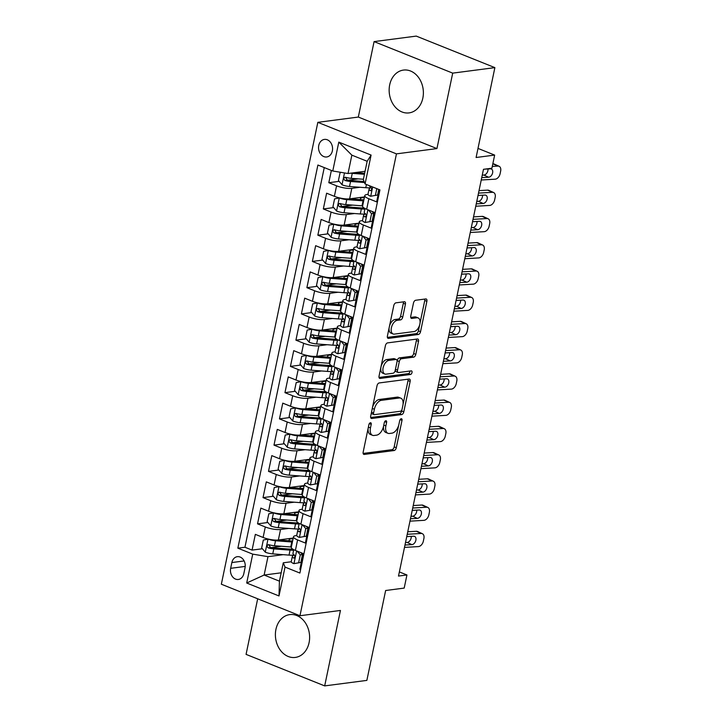 <?xml version="1.0" encoding="UTF-8"?>
<svg xmlns="http://www.w3.org/2000/svg" width="722" height="722" viewBox="0 0 722 722"><rect width="100%" height="100%" fill="white"/><g stroke="black" fill="none" stroke-linecap="round" stroke-linejoin="round"><path stroke-width="1.08" d="M370.431 422.74A1.904 1.065 111.8 0 0 368.888 424.698L363.175 452.062A2.717 1.525 111.8 0 0 363.816 454.373A2.717 1.525 111.8 0 0 364.294 454.427L394.095 450.537A2.717 1.525 111.8 0 0 396.288 447.739L402.01 420.375A1.904 1.065 111.8 0 0 401.558 418.76A1.904 1.065 111.8 0 0 401.224 418.724A1.904 1.065 111.8 0 0 399.69 420.673L398.95 424.22A8.691 4.883 111.8 0 1 391.929 433.155L389.447 433.48A8.691 4.883 111.8 0 1 387.931 433.299A8.691 4.883 111.8 0 1 385.873 425.926L386.613 422.388A1.904 1.065 111.8 0 0 386.162 420.773A1.904 1.065 111.8 0 0 385.828 420.736A1.904 1.065 111.8 0 0 384.294 422.686L383.553 426.233A8.691 4.883 111.8 0 1 376.532 435.167L374.05 435.483A8.691 4.883 111.8 0 1 372.534 435.312A8.691 4.883 111.8 0 1 370.467 427.938L371.207 424.392A1.904 1.065 111.8 0 0 370.756 422.785A1.904 1.065 111.8 0 0 370.431 422.74M389.69 84.844A21.588 17.03 -97.4 0 0 409.058 112.894A21.588 17.03 -97.4 0 0 422.839 98.129A21.588 17.03 -97.4 0 0 403.472 70.079A21.588 17.03 -97.4 0 0 389.69 84.844M275.93 629.376A21.588 17.03 -97.4 0 0 295.298 657.426A21.588 17.03 -97.4 0 0 309.079 642.67A21.588 17.03 -97.4 0 0 289.712 614.612A21.588 17.03 -97.4 0 0 275.93 629.376M318.763 145.465A8.854 6.985 -97.4 0 0 326.705 156.972A8.854 6.985 -97.4 0 0 332.355 150.916A8.854 6.985 -97.4 0 0 324.413 139.409A8.854 6.985 -97.4 0 0 318.763 145.465M405.439 304.106A2.717 1.525 111.8 0 0 404.798 301.796A2.717 1.525 111.8 0 0 404.32 301.742L395.963 302.834A2.717 1.525 111.8 0 0 393.77 305.623L387.416 336.019A2.717 1.525 111.8 0 0 388.066 338.329A2.717 1.525 111.8 0 0 388.535 338.383L418.345 334.494A2.717 1.525 111.8 0 0 420.538 331.696L426.882 301.3A2.717 1.525 111.8 0 0 426.242 298.998A2.717 1.525 111.8 0 0 425.763 298.944L415.664 300.262A2.717 1.525 111.8 0 0 413.471 303.05L410.755 316.065A2.717 1.525 111.8 0 0 411.396 318.366A2.717 1.525 111.8 0 0 411.874 318.42L416.883 317.77A7.265 4.088 111.8 0 1 418.146 317.915A7.265 4.088 111.8 0 1 419.599 325.135A7.265 4.088 111.8 0 1 414.004 331.551L394.383 334.115A7.265 4.088 111.8 0 1 393.111 333.97A7.265 4.088 111.8 0 1 391.658 326.741A7.265 4.088 111.8 0 1 397.262 320.333L400.529 319.9A2.717 1.525 111.8 0 0 402.723 317.111L405.439 304.106L403.318 303.249A2.717 1.525 111.8 0 0 403.336 301.868M257.682 598.782L246.067 654.376L324.683 685.9L366.857 680.395L385.638 590.515L404.194 588.087L406.937 574.965L398.499 576.066L483.478 169.309L491.917 168.208L494.651 155.086L478 148.407M452.703 73.13L374.086 41.605L358.32 117.054L436.936 148.579L452.703 73.13L494.877 67.624L476.096 157.504L494.651 155.086M436.936 148.579L396.45 153.867L299.964 615.74L221.347 584.215L317.833 122.343L396.45 153.867M324.683 685.9L340.45 610.451L299.964 615.74M379.221 382.949A2.717 1.525 111.8 0 0 377.028 385.738L370.684 416.134A2.717 1.525 111.8 0 0 371.325 418.435A2.717 1.525 111.8 0 0 371.803 418.489L401.603 414.599A2.717 1.525 111.8 0 0 403.797 411.811L410.15 381.415A2.717 1.525 111.8 0 0 409.5 379.104A2.717 1.525 111.8 0 0 409.031 379.05L379.221 382.949M379.05 376.081L385.404 345.685A2.717 1.525 111.8 0 1 387.597 342.887L417.397 338.997A2.717 1.525 111.8 0 1 417.876 339.051A2.717 1.525 111.8 0 1 418.516 341.362L415.8 354.367A2.717 1.525 111.8 0 1 413.607 357.155L401.513 358.735A2.717 1.525 111.8 0 0 399.32 361.532L397.524 370.16A2.717 1.525 111.8 0 0 398.165 372.462A2.717 1.525 111.8 0 0 398.634 372.516L411.224 370.873A1.904 1.065 111.8 0 1 411.558 370.909A1.904 1.065 111.8 0 1 411.937 372.805A1.904 1.065 111.8 0 1 410.466 374.483L380.169 378.436A2.717 1.525 111.8 0 1 379.691 378.382A2.717 1.525 111.8 0 1 379.05 376.081M374.086 41.605L416.26 36.1L494.877 67.624M331.371 170.437L328.808 182.702L339.159 181.357M358.166 178.866L347.833 180.22M359.998 187.269L351.813 188.343A11.074 2.753 -168.2 0 1 336.569 185.816L334.376 196.312L326.615 193.198L323.33 208.947L333.672 207.593M352.679 205.111L342.354 206.465M354.511 213.513L346.334 214.587A11.074 2.753 -168.2 0 1 331.082 212.06L328.889 222.556L321.137 219.443L317.842 235.192L328.194 233.838M347.201 231.356L336.867 232.71M349.033 239.758L340.847 240.823A11.074 2.753 -168.2 0 1 325.604 238.296L323.411 248.801L315.649 245.688L312.364 261.436L322.707 260.082M341.723 257.601L331.389 258.945M343.546 266.003L335.369 267.068A11.074 2.753 -168.2 0 1 320.117 264.541L317.924 275.037L310.171 271.932L306.886 287.672L317.229 286.327M336.235 283.845L325.911 285.19M338.067 292.248L329.882 293.312A11.074 2.753 -168.2 0 1 314.639 290.785L312.445 301.282L304.693 298.168L301.399 313.917L311.742 312.563M330.757 310.081L320.424 311.435M332.58 318.483L324.404 319.557A11.074 2.753 -168.2 0 1 309.151 317.03L306.958 327.526L299.206 324.413L295.921 340.161L306.263 338.808M325.27 336.326L314.945 337.679M327.102 344.728L318.916 345.802A11.074 2.753 -168.2 0 1 303.673 343.275L301.48 353.771L293.728 350.657L290.434 366.406L300.776 365.052M319.792 362.57L309.458 363.915M321.615 370.973L313.438 372.038A11.074 2.753 -168.2 0 1 298.186 369.511L295.993 380.007L288.24 376.902L284.955 392.651L295.298 391.297M314.305 388.815L303.98 390.16M316.137 397.217L307.951 398.282A11.074 2.753 -168.2 0 1 292.708 395.755L290.515 406.251L282.762 403.147L279.468 418.886L289.811 417.542M308.826 415.06L298.493 416.404M310.659 423.453L302.473 424.527A11.074 2.753 -168.2 0 1 287.23 422L285.037 432.496L277.275 429.382L273.99 445.131L284.333 443.777M303.339 441.295L293.015 442.649M305.171 449.698L296.986 450.772A11.074 2.753 -168.2 0 1 281.742 448.245L279.549 458.741L271.797 455.627L268.503 471.376L278.845 470.022M297.861 467.54L287.527 468.894M299.693 475.942L291.507 477.007A11.074 2.753 -168.2 0 1 276.264 474.48L274.071 484.985L266.31 481.872L263.025 497.62L273.367 496.267M292.374 493.785L282.049 495.13M294.206 502.187L286.029 503.252A11.074 2.753 -168.2 0 1 270.777 500.725L268.584 511.221L260.832 508.117L257.537 523.856L265.299 526.97A11.074 2.753 11.8 0 0 280.542 529.497L288.728 528.432M286.896 520.03L276.562 521.374M267.889 522.511L257.537 523.856M300.623 569.577L299.865 569.27L303.159 553.53L295.397 550.417A11.074 2.753 11.8 0 1 291.309 547.276L293.502 536.771A11.074 2.753 11.8 0 0 297.59 539.921L305.352 543.034L308.637 527.286L300.884 524.172A11.074 2.753 11.8 0 1 296.796 521.031A17.572 4.368 11.8 0 0 296.706 520.968A8.718 2.166 -168.2 0 1 296.128 520.724M302.202 509.272L301.327 509.389A11.074 2.753 -168.2 0 0 298.989 510.535A11.074 2.753 -168.2 0 0 303.078 513.676L310.83 516.79L314.124 501.041L306.363 497.936A11.074 2.753 11.8 0 1 302.274 494.787L304.467 484.291A11.074 2.753 -168.2 0 1 306.805 483.144L307.68 483.027M304.467 484.291A11.074 2.753 -168.2 0 0 308.556 487.431L316.317 490.545L319.602 474.796L311.85 471.692A11.074 2.753 11.8 0 1 307.762 468.542A17.572 4.368 11.8 0 0 307.671 468.488A8.718 2.166 -168.2 0 1 307.094 468.235M313.167 456.791L312.292 456.9A11.074 2.753 -168.2 0 0 309.955 458.046A11.074 2.753 -168.2 0 0 314.043 461.196L321.795 464.3L325.09 448.561L317.328 445.447A11.074 2.753 11.8 0 1 313.24 442.297L315.433 431.801A11.074 2.753 -168.2 0 1 317.77 430.664L318.646 430.547M315.433 431.801A11.074 2.753 -168.2 0 0 319.521 434.951L327.283 438.055L330.568 422.316L322.815 419.202A11.074 2.753 11.8 0 1 318.718 416.062A17.572 4.368 11.8 0 0 318.637 415.998A8.718 2.166 -168.2 0 1 318.059 415.755M324.133 404.302L323.257 404.419A11.074 2.753 -168.2 0 0 320.911 405.565A11.074 2.753 -168.2 0 0 325.008 408.706L332.761 411.82L336.046 396.071L328.293 392.958A11.074 2.753 11.8 0 1 324.205 389.817L326.398 379.321A11.074 2.753 -168.2 0 1 328.736 378.175L329.611 378.057M326.398 379.321A11.074 2.753 -168.2 0 0 330.486 382.461L338.239 385.575L341.533 369.826L333.781 366.722A11.074 2.753 11.8 0 1 329.683 363.572A17.572 4.368 11.8 0 0 329.602 363.518A8.718 2.166 -168.2 0 1 329.015 363.265M335.098 351.822L334.223 351.93A11.074 2.753 -168.2 0 0 331.876 353.076A11.074 2.753 -168.2 0 0 335.974 356.217L343.726 359.33L347.011 343.582L339.259 340.477A11.074 2.753 11.8 0 1 335.17 337.327A17.572 4.368 11.8 0 0 335.08 337.273A8.718 2.166 -168.2 0 1 334.503 337.021M340.576 325.577L339.701 325.685A11.074 2.753 -168.2 0 0 337.364 326.831A11.074 2.753 -168.2 0 0 341.452 329.981L349.204 333.086L352.498 317.346L344.746 314.232A11.074 2.753 11.8 0 1 340.649 311.092L342.842 300.587A11.074 2.753 -168.2 0 1 345.179 299.45L346.064 299.332M342.842 300.587A11.074 2.753 -168.2 0 0 346.939 303.736L354.692 306.85L357.977 291.101L350.224 287.988A11.074 2.753 11.8 0 1 346.136 284.847A17.572 4.368 11.8 0 0 346.046 284.784A8.718 2.166 -168.2 0 1 345.468 284.54M351.542 273.087L350.666 273.205A11.074 2.753 -168.2 0 0 348.329 274.351A11.074 2.753 -168.2 0 0 352.417 277.492L360.17 280.605L363.464 264.857L355.702 261.743A11.074 2.753 11.8 0 1 351.614 258.602L353.807 248.106A11.074 2.753 -168.2 0 1 356.145 246.96L357.029 246.843M353.807 248.106A11.074 2.753 -168.2 0 0 357.895 251.247L365.657 254.361L368.942 238.612L361.19 235.507A11.074 2.753 11.8 0 1 357.101 232.358A17.572 4.368 11.8 0 0 357.011 232.303A8.718 2.166 -168.2 0 1 356.433 232.051M362.507 220.607L361.632 220.715A11.074 2.753 -168.2 0 0 359.294 221.862A11.074 2.753 -168.2 0 0 363.383 225.011L371.135 228.116L374.429 212.367L366.668 209.263A11.074 2.753 11.8 0 1 362.579 206.113L364.772 195.617A11.074 2.753 -168.2 0 1 367.11 194.48L367.994 194.362M334.376 196.312A11.074 2.753 11.8 0 0 349.619 198.839L364.511 196.898M328.889 222.556A11.074 2.753 11.8 0 0 344.141 225.083L359.024 223.134M323.411 248.801A11.074 2.753 11.8 0 0 338.654 251.319L353.545 249.379M317.924 275.037A11.074 2.753 11.8 0 0 333.176 277.564L348.058 275.623M312.445 301.282A11.074 2.753 11.8 0 0 327.689 303.809L342.58 301.868M306.958 327.526A11.074 2.753 11.8 0 0 322.211 330.053L337.093 328.104M301.48 353.771A11.074 2.753 11.8 0 0 316.723 356.298L331.615 354.349M295.993 380.007A11.074 2.753 11.8 0 0 311.245 382.534L326.127 380.593M290.515 406.251A11.074 2.753 11.8 0 0 305.758 408.778L320.649 406.838M285.037 432.496A11.074 2.753 11.8 0 0 300.28 435.023L315.171 433.083M279.549 458.741A11.074 2.753 11.8 0 0 294.802 461.268L309.684 459.318M274.071 484.985A11.074 2.753 11.8 0 0 289.314 487.512L304.206 485.563M268.584 511.221A11.074 2.753 11.8 0 0 283.836 513.748L298.718 511.808M243.828 573.602L245.029 567.835A8.583 6.769 -97.4 0 0 237.33 556.68A8.583 6.769 -97.4 0 0 231.861 562.546L230.652 568.322A8.583 6.769 -97.4 0 0 238.35 579.468A8.583 6.769 -97.4 0 0 243.828 573.602M332.77 170.997L338.798 142.126L371.099 155.077L365.07 183.948L363.319 179.652L367.155 161.286L351.858 155.149L348.022 173.524L332.77 170.997L317.897 165.031L237.854 548.169L252.727 554.135L267.979 556.662L283.241 554.667M365.07 183.948L379.943 189.904L299.901 573.051L285.028 567.086L278.999 595.957L246.698 583.006L252.727 554.135M378.472 192.991L378.003 193.054M372.994 219.235L372.525 219.298M367.507 245.48L367.038 245.534M362.029 271.716L361.56 271.779M356.542 297.96L356.072 298.024M351.063 324.205L350.594 324.268M345.585 350.45L345.107 350.513M340.098 376.694L339.629 376.749M334.62 402.93L334.151 402.993M329.133 429.175L328.663 429.238M323.655 455.42L323.185 455.483M318.167 481.664L317.698 481.727M312.689 507.909L312.22 507.963M324.259 167.576L244.938 547.249L252.059 550.101L255.344 534.361L263.106 537.466A11.074 2.753 11.8 0 0 278.349 539.993L293.24 538.052M307.202 534.145L306.733 534.208M296.724 535.516L295.839 535.634A11.074 2.753 11.8 0 0 293.502 536.771M364.772 195.617A11.074 2.753 -168.2 0 0 368.861 198.767L376.622 201.871L379.185 189.606M270.777 500.725L263.025 497.62M276.264 474.48L268.503 471.376M281.742 448.245L273.99 445.131M287.23 422L279.468 418.886M292.708 395.755L284.955 392.651M298.186 369.511L290.434 366.406M303.673 343.275L295.921 340.161M309.151 317.03L301.399 313.917M314.639 290.785L306.886 287.672M320.117 264.541L312.364 261.436M325.604 238.296L317.842 235.192M331.082 212.06L323.33 208.947M336.569 185.816L328.808 182.702M348.022 173.524L365.061 171.294M267.979 556.662L264.135 575.037L279.432 581.165L283.277 562.799L285.028 567.086M281.183 572.808L264.135 575.037L246.698 583.006M301.724 560.389L301.255 560.452M291.237 561.761L283.277 562.799M358.32 117.054L317.833 122.343M406.937 574.965L399.365 571.932M281.409 546.265L271.084 547.619M262.402 548.756L252.059 550.101M244.938 547.249L237.854 548.169M279.432 581.165L278.999 595.957M338.798 142.126L351.858 155.149M371.099 155.077L367.155 161.286M368.157 428.2A8.691 4.883 111.8 0 0 370.404 434.463L372.534 435.312M383.562 426.188A8.691 4.883 111.8 0 0 385.81 432.451L387.931 433.299M363.148 453.443L391.974 449.68A2.717 1.525 111.8 0 0 394.167 446.891L398.67 425.348M403.038 404.428L408.02 380.557A2.717 1.525 111.8 0 0 408.047 379.185M370.657 417.515L399.483 413.751A2.717 1.525 111.8 0 0 401.676 410.953L401.91 409.807M373.59 412.993A1.904 1.065 111.8 0 0 374.041 414.608A1.904 1.065 111.8 0 0 374.375 414.645L400.539 411.233A1.904 1.065 111.8 0 0 402.073 409.275L402.849 405.538A8.691 4.883 111.8 0 0 400.791 398.165A8.691 4.883 111.8 0 0 399.275 397.993L381.397 400.331A8.691 4.883 111.8 0 0 374.375 409.266L373.59 412.993L371.514 412.163M371.406 412.659A1.904 1.065 111.8 0 0 371.92 413.76L374.041 414.608M400.791 398.165L398.661 397.317A8.691 4.883 111.8 0 0 397.154 397.136L399.275 397.993M372.534 407.28A8.691 4.883 111.8 0 1 379.267 399.474L397.154 397.136M397.082 361.217L397.199 360.675A2.717 1.525 111.8 0 1 399.392 357.886L411.477 356.307A2.717 1.525 111.8 0 0 413.67 353.509L416.395 340.504A2.717 1.525 111.8 0 0 416.413 339.123M395.313 369.926A2.717 1.525 111.8 0 0 396.044 371.613L398.165 372.462M379.023 377.453L408.345 373.626A1.904 1.065 111.8 0 0 409.943 371.045M388.977 360.377A7.265 4.088 111.8 0 0 383.373 366.785A7.265 4.088 111.8 0 0 384.826 374.014A7.265 4.088 111.8 0 0 386.099 374.158L393.012 373.256A2.717 1.525 111.8 0 0 395.205 370.458L397.001 361.83A2.717 1.525 111.8 0 0 396.36 359.529A2.717 1.525 111.8 0 0 395.891 359.475L388.977 360.377L386.848 359.52A7.265 4.088 111.8 0 0 381.252 365.937A7.265 4.088 111.8 0 0 382.705 373.157L384.826 374.014M396.36 359.529L394.239 358.672A2.717 1.525 111.8 0 0 393.761 358.617L395.891 359.475M386.848 359.52L393.761 358.617M389.528 325.92A7.265 4.088 111.8 0 1 395.133 319.476L398.409 319.052A2.717 1.525 111.8 0 0 400.602 316.254L403.318 303.249M389.104 327.968A7.265 4.088 111.8 0 0 390.99 333.113L393.111 333.97M418.146 317.915L416.025 317.057A7.265 4.088 111.8 0 0 414.753 316.913L416.883 317.77M410.728 317.445L414.753 316.913M420.033 323.059L424.762 300.451A2.717 1.525 111.8 0 0 424.78 299.07M387.398 337.4L416.215 333.636A2.717 1.525 111.8 0 0 418.408 330.847L419.608 325.108M268.349 539.072L263.313 540.029L261.671 547.899L265.371 552.231A7.337 1.823 11.8 0 0 272.763 553.882L289.026 555.11A21.173 5.271 11.8 0 0 293.484 555.254M291.318 547.249A17.572 4.368 11.8 0 0 291.219 547.213A8.718 2.166 -168.2 0 1 290.641 546.969M268.115 539.108A7.337 1.823 11.8 0 0 275.506 540.76L291.769 541.987A21.173 5.271 11.8 0 0 292.401 542.032M278.475 539.975L290.28 540.868A17.572 4.368 11.8 0 0 292.627 540.986M289.721 540.823A8.718 2.166 -168.2 0 1 289.143 539.794A8.718 2.166 -168.2 0 1 290.993 538.892L292.148 538.738M291.3 538.305A8.718 2.166 11.8 0 0 292.924 539.081L293.132 538.061M291.363 547.014A21.173 5.271 -168.2 0 1 290.722 546.969L274.459 545.742A7.337 1.823 -168.2 0 1 268.873 544.704C266.743 545.128 266.526 546.184 268.214 547.854A7.337 1.823 11.8 0 0 273.8 548.891L290.063 550.119A21.173 5.271 11.8 0 0 293.61 550.272M292.762 549.108A17.572 4.368 -168.2 0 1 288.583 549L272.32 547.772A3.736 0.93 -168.2 0 1 270.642 547.538L269.252 545.661M268.873 544.704L268.223 544.641M407.235 534.271L421.116 533.468L416.377 531.284A5.532 3.637 -65.3 0 1 417.596 531.509L422.334 533.684A5.532 3.637 114.7 0 0 421.116 533.468M407.75 531.78L416.377 531.284M293.845 563.647L300.839 562.438L293.845 563.647A7.337 1.823 -168.2 0 1 291.246 561.599L292.284 556.617A7.337 1.823 11.8 0 0 293.502 557.989L293.935 558.079M404.491 547.393L418.381 546.59A5.532 3.637 114.7 0 0 423.354 541.121L423.904 538.495A5.532 3.637 114.7 0 0 422.334 533.684M301.94 557.167A17.572 4.368 -168.2 0 1 302.41 557.113M298.646 562.727L300.289 554.848L297.067 551.085M300.839 562.438L302.482 554.568L300.289 554.848M300.785 552.574L302.482 554.568M406.739 536.626L413.643 536.229A4.431 2.906 -65.3 0 1 414.618 536.41A4.431 2.906 -65.3 0 1 415.872 540.255A4.431 2.906 -65.3 0 1 411.883 544.632L407.145 542.448L405.502 542.538M407.145 542.448A4.431 2.906 114.7 0 0 411.125 538.071A4.431 2.906 114.7 0 0 411.215 536.374M404.988 545.029L411.883 544.632M293.98 554.731L292.428 556.364A7.337 1.823 11.8 0 0 292.284 556.617M294.386 557.88L293.502 557.989C295.081 557.637 295.298 556.59 294.161 554.839A7.337 1.823 -168.2 0 1 292.942 553.467L293.737 549.668M273.837 512.828L268.801 513.784L267.158 521.654L270.858 525.986A7.337 1.823 11.8 0 0 278.241 527.638L294.504 528.865A21.173 5.271 11.8 0 0 298.962 529.009M273.602 512.864A7.337 1.823 11.8 0 0 280.984 514.515L297.247 515.743A21.173 5.271 11.8 0 0 297.888 515.788M283.963 513.73L295.767 514.624A17.572 4.368 11.8 0 0 298.105 514.741M295.208 514.578A8.718 2.166 -168.2 0 1 294.63 513.55A8.718 2.166 -168.2 0 1 296.471 512.647L297.626 512.503M296.778 512.06A8.718 2.166 11.8 0 0 298.403 512.837L298.619 511.817M296.85 520.779A21.173 5.271 -168.2 0 1 296.21 520.733L279.946 519.506A7.337 1.823 -168.2 0 1 274.36 518.459C272.221 518.892 272.004 519.939 273.701 521.609A7.337 1.823 11.8 0 0 279.288 522.647L295.551 523.874A21.173 5.271 11.8 0 0 299.088 524.028M298.249 522.872A17.572 4.368 -168.2 0 1 294.062 522.764L277.799 521.537A3.736 0.93 -168.2 0 1 276.129 521.293L274.739 519.425M274.36 518.459L273.701 518.405M279.315 486.592L274.279 487.54L272.636 495.409L276.336 499.741A7.337 1.823 11.8 0 0 283.728 501.393L299.991 502.62A21.173 5.271 11.8 0 0 304.449 502.765M302.283 494.769A17.572 4.368 11.8 0 0 302.184 494.732A8.718 2.166 -168.2 0 1 301.606 494.48M279.08 486.619A7.337 1.823 11.8 0 0 286.472 488.271L302.735 489.498A21.173 5.271 11.8 0 0 303.366 489.543M289.441 487.494L301.245 488.379A17.572 4.368 11.8 0 0 303.592 488.496M300.686 488.343A8.718 2.166 -168.2 0 1 300.108 487.305A8.718 2.166 -168.2 0 1 301.949 486.402L303.114 486.258M302.265 485.816A8.718 2.166 11.8 0 0 303.89 486.592L304.097 485.581M302.328 494.534A21.173 5.271 -168.2 0 1 301.688 494.489L285.425 493.261A7.337 1.823 -168.2 0 1 279.838 492.214C277.708 492.648 277.492 493.695 279.179 495.364A7.337 1.823 11.8 0 0 284.766 496.411L301.029 497.638A21.173 5.271 11.8 0 0 304.576 497.783M303.727 496.628A17.572 4.368 -168.2 0 1 299.549 496.519L283.286 495.292A3.736 0.93 -168.2 0 1 281.607 495.048L280.217 493.18M279.838 492.214L279.188 492.16M284.793 460.347L279.766 461.295L278.123 469.174L281.824 473.497A7.337 1.823 11.8 0 0 289.206 475.148L305.469 476.376A21.173 5.271 11.8 0 0 309.928 476.529M284.567 460.374A7.337 1.823 11.8 0 0 291.95 462.026L308.213 463.262A21.173 5.271 11.8 0 0 308.854 463.298M294.928 461.25L306.733 462.143A17.572 4.368 11.8 0 0 309.07 462.261M306.173 462.098A8.718 2.166 -168.2 0 1 305.596 461.069A8.718 2.166 -168.2 0 1 307.437 460.167L308.592 460.013M307.743 459.571A8.718 2.166 11.8 0 0 309.368 460.347L309.576 459.336M307.807 468.289A21.173 5.271 -168.2 0 1 307.175 468.244L290.912 467.017A7.337 1.823 -168.2 0 1 285.325 465.979C283.186 466.403 282.97 467.45 284.667 469.119A7.337 1.823 11.8 0 0 290.253 470.166L306.516 471.394A21.173 5.271 11.8 0 0 310.054 471.547M309.206 470.383A17.572 4.368 -168.2 0 1 305.027 470.275L288.764 469.047A3.736 0.93 -168.2 0 1 287.094 468.804L285.704 466.935M285.325 465.979L284.667 465.916M290.28 434.102L285.244 435.05L283.602 442.929L287.302 447.252A7.337 1.823 11.8 0 0 294.693 448.913L310.956 450.14A21.173 5.271 11.8 0 0 315.415 450.284M313.24 442.279A17.572 4.368 11.8 0 0 313.149 442.243A8.718 2.166 -168.2 0 1 312.572 441.999M290.045 434.139A7.337 1.823 11.8 0 0 297.428 435.79L313.691 437.018A21.173 5.271 11.8 0 0 314.332 437.063M300.406 435.005L312.211 435.898A17.572 4.368 11.8 0 0 314.557 436.016M311.651 435.853A8.718 2.166 -168.2 0 1 311.074 434.825A8.718 2.166 -168.2 0 1 312.915 433.922L314.079 433.769M313.222 433.335A8.718 2.166 11.8 0 0 314.846 434.112L315.063 433.092M313.294 442.044A21.173 5.271 -168.2 0 1 312.653 441.999L296.39 440.772A7.337 1.823 -168.2 0 1 290.804 439.734C288.674 440.158 288.457 441.214 290.145 442.884A7.337 1.823 11.8 0 0 295.731 443.922L311.994 445.149A21.173 5.271 11.8 0 0 315.541 445.303M314.693 444.138A17.572 4.368 -168.2 0 1 310.514 444.03L294.251 442.803A3.736 0.93 -168.2 0 1 292.572 442.568L291.183 440.691M290.804 439.734L290.154 439.671M412.713 508.026L426.603 507.223L421.856 505.039A5.532 3.637 -65.3 0 1 423.074 505.265L427.821 507.449A5.532 3.637 114.7 0 0 426.603 507.223M413.237 505.535L421.856 505.039M299.332 537.403L306.318 536.193L299.332 537.403A7.337 1.823 -168.2 0 1 296.724 535.363L297.771 530.372A7.337 1.823 11.8 0 0 298.989 531.744L299.422 531.834M409.979 521.149L423.859 520.345A5.532 3.637 114.7 0 0 428.841 514.876L429.382 512.25A5.532 3.637 114.7 0 0 427.821 507.449M307.419 530.923A17.572 4.368 -168.2 0 1 307.888 530.869M304.124 536.482L305.767 528.603L302.554 524.849M306.318 536.193L307.96 528.323L305.767 528.603M306.263 526.329L307.96 528.323M412.226 510.391L419.121 509.994A4.431 2.906 -65.3 0 1 420.096 510.165A4.431 2.906 -65.3 0 1 421.35 514.01A4.431 2.906 -65.3 0 1 417.37 518.387L412.632 516.203L410.989 516.302M412.632 516.203A4.431 2.906 114.7 0 0 416.612 511.826A4.431 2.906 114.7 0 0 416.693 510.129M410.466 518.784L417.37 518.387M299.459 528.486L297.906 530.119A7.337 1.823 11.8 0 0 297.771 530.372M299.865 531.636L298.989 531.744C300.569 531.392 300.785 530.345 299.639 528.603A7.337 1.823 -168.2 0 1 298.421 527.222L299.215 523.423M418.2 481.782L432.081 480.978L427.343 478.803A5.532 3.637 -65.3 0 1 428.561 479.02L433.299 481.204A5.532 3.637 114.7 0 0 432.081 480.978M418.715 479.3L427.343 478.803M304.81 511.158L311.805 509.949L304.81 511.158A7.337 1.823 -168.2 0 1 302.211 509.118L303.249 504.127A7.337 1.823 11.8 0 0 304.467 505.508L304.901 505.59M415.457 494.904L429.346 494.101A5.532 3.637 114.7 0 0 434.319 488.632L434.87 486.005A5.532 3.637 114.7 0 0 433.299 481.204M312.906 504.678A17.572 4.368 -168.2 0 1 313.375 504.624M309.612 510.237L311.254 502.368L308.032 498.604M311.805 509.949L313.447 502.079L311.254 502.368M311.742 500.093L313.447 502.079M417.704 484.146L424.608 483.749A4.431 2.906 -65.3 0 1 425.583 483.921A4.431 2.906 -65.3 0 1 426.837 487.765A4.431 2.906 -65.3 0 1 422.848 492.142L418.11 489.958L416.468 490.058M418.11 489.958A4.431 2.906 114.7 0 0 422.09 485.581A4.431 2.906 114.7 0 0 422.18 483.884M415.953 492.539L422.848 492.142M304.946 502.25L303.393 503.875A7.337 1.823 11.8 0 0 303.249 504.127M305.352 505.391L304.467 505.508C306.047 505.147 306.263 504.1 305.126 502.359A7.337 1.823 -168.2 0 1 303.908 500.978L304.702 497.178M423.679 455.537L437.568 454.743L432.821 452.559A5.532 3.637 -65.3 0 1 434.039 452.775L438.786 454.959A5.532 3.637 114.7 0 0 437.568 454.743M424.202 453.055L432.821 452.559M310.298 484.913L317.283 483.713L310.298 484.913A7.337 1.823 -168.2 0 1 307.689 482.874L308.736 477.892A7.337 1.823 11.8 0 0 309.955 479.264L310.388 479.345M420.944 468.659L434.825 467.865A5.532 3.637 114.7 0 0 439.797 462.387L440.348 459.761A5.532 3.637 114.7 0 0 438.786 454.959M318.384 478.433A17.572 4.368 -168.2 0 1 318.853 478.388M315.09 483.993L316.732 476.123L313.519 472.359M317.283 483.713L318.925 475.834L316.732 476.123M317.229 473.849L318.925 475.834M423.191 457.901L430.086 457.504A4.431 2.906 -65.3 0 1 431.061 457.676A4.431 2.906 -65.3 0 1 432.316 461.52A4.431 2.906 -65.3 0 1 428.336 465.898L423.588 463.723L421.955 463.813M423.588 463.723A4.431 2.906 114.7 0 0 427.577 459.345A4.431 2.906 114.7 0 0 427.659 457.64M421.431 466.295L428.336 465.898M310.424 476.006L308.872 477.63A7.337 1.823 11.8 0 0 308.736 477.892M310.83 479.146L309.955 479.264C311.534 478.912 311.751 477.856 310.604 476.114A7.337 1.823 -168.2 0 1 309.386 474.742L310.18 470.943M429.166 429.301L443.046 428.498L438.308 426.314A5.532 3.637 -65.3 0 1 439.527 426.531L444.265 428.715A5.532 3.637 114.7 0 0 443.046 428.498M429.68 426.81L438.308 426.314M315.776 458.669L322.77 457.468L315.776 458.669A7.337 1.823 -168.2 0 1 313.177 456.629L314.214 451.647A7.337 1.823 11.8 0 0 315.433 453.019L315.866 453.109M426.422 442.415L440.312 441.62A5.532 3.637 114.7 0 0 445.284 436.142L445.835 433.525A5.532 3.637 114.7 0 0 444.265 428.715M323.871 452.198A17.572 4.368 -168.2 0 1 324.34 452.143M320.577 457.748L322.22 449.878L318.998 446.115M322.77 457.468L324.413 449.589L322.22 449.878M322.707 447.604L324.413 449.589M428.669 431.657L435.574 431.26A4.431 2.906 -65.3 0 1 436.548 431.44A4.431 2.906 -65.3 0 1 437.794 435.285A4.431 2.906 -65.3 0 1 433.814 439.662L429.076 437.478L427.433 437.568M429.076 437.478A4.431 2.906 114.7 0 0 433.056 433.101A4.431 2.906 114.7 0 0 433.146 431.404M426.919 440.059L433.814 439.662M315.911 449.761L314.359 451.394A7.337 1.823 11.8 0 0 314.214 451.647M316.317 452.902L315.433 453.019C317.012 452.667 317.229 451.611 316.092 449.869A7.337 1.823 -168.2 0 1 314.873 448.497L315.667 444.698M295.758 407.858L290.731 408.814L289.089 416.684L292.789 421.016A7.337 1.823 11.8 0 0 300.172 422.668L316.435 423.895A21.173 5.271 11.8 0 0 320.893 424.04M295.524 407.894A7.337 1.823 11.8 0 0 302.915 409.545L319.178 410.773A21.173 5.271 11.8 0 0 319.819 410.818M305.893 408.76L317.698 409.654A17.572 4.368 11.8 0 0 320.036 409.771M317.129 409.609A8.718 2.166 -168.2 0 1 316.561 408.58A8.718 2.166 -168.2 0 1 318.402 407.677L319.557 407.524M318.709 407.091A8.718 2.166 11.8 0 0 320.333 407.867L320.541 406.847M318.772 415.8A21.173 5.271 -168.2 0 1 318.14 415.755L301.868 414.527A7.337 1.823 -168.2 0 1 296.291 413.489C294.152 413.914 293.935 414.969 295.632 416.639A7.337 1.823 11.8 0 0 301.218 417.677L317.481 418.904A21.173 5.271 11.8 0 0 321.019 419.058M320.171 417.903A17.572 4.368 -168.2 0 1 315.992 417.785L299.729 416.558A3.736 0.93 -168.2 0 1 298.06 416.323L296.67 414.446M296.291 413.489L295.632 413.435M434.644 403.057L448.533 402.253L443.786 400.069A5.532 3.637 -65.3 0 1 445.005 400.295L449.752 402.47A5.532 3.637 114.7 0 0 448.533 402.253M435.167 400.566L443.786 400.069M321.263 432.433L328.248 431.224L321.263 432.433A7.337 1.823 -168.2 0 1 318.655 430.384L319.693 425.402A7.337 1.823 11.8 0 0 320.911 426.774L321.353 426.864M431.909 416.179L445.79 415.376A5.532 3.637 114.7 0 0 450.763 409.906L451.313 407.28A5.532 3.637 114.7 0 0 449.752 402.47M329.349 425.953A17.572 4.368 -168.2 0 1 329.819 425.899M326.055 431.512L327.698 423.633L324.485 419.87M328.248 431.224L329.891 423.354L327.698 423.633M328.194 421.359L329.891 423.354M434.157 405.412L441.052 405.015A4.431 2.906 -65.3 0 1 442.026 405.195A4.431 2.906 -65.3 0 1 443.281 409.04A4.431 2.906 -65.3 0 1 439.301 413.417L434.554 411.233L432.92 411.332M434.554 411.233A4.431 2.906 114.7 0 0 438.543 406.856A4.431 2.906 114.7 0 0 438.624 405.159M432.397 413.814L439.301 413.417M321.389 423.516L319.837 425.15A7.337 1.823 11.8 0 0 319.693 425.402M321.795 426.666L320.911 426.774C322.499 426.422 322.716 425.375 321.57 423.624A7.337 1.823 -168.2 0 1 320.351 422.253L321.146 418.453M301.245 381.622L296.21 382.57L294.567 390.44L298.267 394.772A7.337 1.823 11.8 0 0 305.659 396.423L321.922 397.651A21.173 5.271 11.8 0 0 326.38 397.795M324.205 389.799A17.572 4.368 11.8 0 0 324.115 389.754A8.718 2.166 -168.2 0 1 323.537 389.51M301.011 381.649A7.337 1.823 11.8 0 0 308.393 383.301L324.656 384.528A21.173 5.271 11.8 0 0 325.297 384.573M311.372 382.525L323.176 383.409A17.572 4.368 11.8 0 0 325.514 383.526M322.617 383.373A8.718 2.166 -168.2 0 1 322.039 382.335A8.718 2.166 -168.2 0 1 323.88 381.433L325.044 381.288M324.187 380.846A8.718 2.166 11.8 0 0 325.812 381.622L326.028 380.602M324.259 389.564A21.173 5.271 -168.2 0 1 323.618 389.519L307.355 388.292A7.337 1.823 -168.2 0 1 301.769 387.245C299.639 387.678 299.422 388.725 301.11 390.394A7.337 1.823 11.8 0 0 306.697 391.441L322.96 392.669A21.173 5.271 11.8 0 0 326.506 392.813M325.658 391.658A17.572 4.368 -168.2 0 1 321.48 391.55L305.216 390.322A3.736 0.93 -168.2 0 1 303.538 390.079L302.148 388.21M301.769 387.245L301.119 387.191M440.131 376.812L454.012 376.009L449.274 373.834A5.532 3.637 -65.3 0 1 450.492 374.05L455.23 376.234A5.532 3.637 114.7 0 0 454.012 376.009M440.646 374.33L449.274 373.834M326.741 406.188L333.735 404.979L326.741 406.188A7.337 1.823 -168.2 0 1 324.142 404.149L325.18 399.158A7.337 1.823 11.8 0 0 326.398 400.539L326.831 400.62M437.388 389.934L451.268 389.131A5.532 3.637 114.7 0 0 456.25 383.662L456.8 381.035A5.532 3.637 114.7 0 0 455.23 376.234M334.837 399.708A17.572 4.368 -168.2 0 1 335.297 399.654M331.542 405.268L333.185 397.398L329.963 393.634M333.735 404.979L335.378 397.109L333.185 397.398M333.672 395.115L335.378 397.109M439.635 379.176L446.539 378.779A4.431 2.906 -65.3 0 1 447.514 378.951A4.431 2.906 -65.3 0 1 448.759 382.795A4.431 2.906 -65.3 0 1 444.779 387.173L440.041 384.988L438.398 385.088M440.041 384.988A4.431 2.906 114.7 0 0 444.021 380.611A4.431 2.906 114.7 0 0 444.111 378.915M437.884 387.57L444.779 387.173M326.876 397.28L325.324 398.905A7.337 1.823 11.8 0 0 325.18 399.158M327.283 400.421L326.398 400.539C327.978 400.178 328.194 399.131 327.057 397.389A7.337 1.823 -168.2 0 1 325.839 396.008L326.633 392.208M306.724 355.377L301.697 356.325L300.045 364.195L303.754 368.527A7.337 1.823 11.8 0 0 311.137 370.178L327.4 371.406A21.173 5.271 11.8 0 0 331.858 371.55M306.489 355.404A7.337 1.823 11.8 0 0 313.88 357.056L330.144 358.283A21.173 5.271 11.8 0 0 330.784 358.329M316.859 356.28L328.663 357.164A17.572 4.368 11.8 0 0 331.001 357.282M328.095 357.128A8.718 2.166 -168.2 0 1 327.526 356.09A8.718 2.166 -168.2 0 1 329.367 355.197L330.523 355.043M329.674 354.601A8.718 2.166 11.8 0 0 331.299 355.377L331.506 354.367M329.737 363.319A21.173 5.271 -168.2 0 1 329.097 363.274L312.834 362.047A7.337 1.823 -168.2 0 1 307.256 361C305.117 361.433 304.901 362.48 306.597 364.15A7.337 1.823 11.8 0 0 312.184 365.197L328.447 366.424A21.173 5.271 11.8 0 0 331.985 366.577M331.136 365.413A17.572 4.368 -168.2 0 1 326.958 365.305L310.695 364.078A3.736 0.93 -168.2 0 1 309.025 363.834L307.635 361.966M307.256 361L306.597 360.946M445.609 350.567L459.499 349.773L454.752 347.589A5.532 3.637 -65.3 0 1 455.97 347.805L460.717 349.99A5.532 3.637 114.7 0 0 459.499 349.773M446.133 348.085L454.752 347.589M332.228 379.943L339.214 378.734L332.228 379.943A7.337 1.823 -168.2 0 1 329.62 377.904L330.658 372.913A7.337 1.823 11.8 0 0 331.876 374.294L332.319 374.375M442.866 363.689L456.755 362.886A5.532 3.637 114.7 0 0 461.728 357.417L462.279 354.791A5.532 3.637 114.7 0 0 460.717 349.99M340.315 373.464A17.572 4.368 -168.2 0 1 340.784 373.409M337.021 379.023L338.663 371.153L335.45 367.39M339.214 378.734L340.856 370.864L338.663 371.153M339.159 368.879L340.856 370.864M445.122 352.932L452.017 352.535A4.431 2.906 -65.3 0 1 452.992 352.706A4.431 2.906 -65.3 0 1 454.246 356.551A4.431 2.906 -65.3 0 1 450.266 360.928L445.519 358.753L443.886 358.843M445.519 358.753A4.431 2.906 114.7 0 0 449.499 354.367A4.431 2.906 114.7 0 0 449.589 352.67M443.362 361.325L450.266 360.928M332.355 371.036L330.802 372.66A7.337 1.823 11.8 0 0 330.658 372.913M332.761 374.177L331.876 374.294C333.456 373.933 333.681 372.886 332.535 371.144A7.337 1.823 -168.2 0 1 331.317 369.772L332.111 365.964M312.211 329.133L307.175 330.08L305.532 337.959L309.233 342.282A7.337 1.823 11.8 0 0 316.624 343.934L332.887 345.161A21.173 5.271 11.8 0 0 337.345 345.315M311.976 329.16A7.337 1.823 11.8 0 0 319.359 330.82L335.622 332.048A21.173 5.271 11.8 0 0 336.262 332.093M322.337 330.035L334.142 330.929A17.572 4.368 11.8 0 0 336.479 331.046M333.582 330.884A8.718 2.166 -168.2 0 1 333.004 329.855A8.718 2.166 -168.2 0 1 334.846 328.952L336.01 328.799M335.152 328.366A8.718 2.166 11.8 0 0 336.777 329.133L336.993 328.122M335.225 337.075A21.173 5.271 -168.2 0 1 334.584 337.03L318.321 335.802A7.337 1.823 -168.2 0 1 312.734 334.764C310.604 335.188 310.379 336.235 312.075 337.914A7.337 1.823 11.8 0 0 317.662 338.952L333.925 340.179A21.173 5.271 11.8 0 0 337.472 340.333M336.623 339.169A17.572 4.368 -168.2 0 1 332.445 339.06L316.182 337.833A3.736 0.93 -168.2 0 1 314.503 337.589L313.113 335.721M312.734 334.764L312.084 334.701M451.097 324.322L464.977 323.528L460.239 321.344A5.532 3.637 -65.3 0 1 461.457 321.561L466.195 323.745A5.532 3.637 114.7 0 0 464.977 323.528M451.611 321.841L460.239 321.344M337.706 353.699L344.701 352.498L337.706 353.699A7.337 1.823 -168.2 0 1 335.098 351.659L336.145 346.677A7.337 1.823 11.8 0 0 337.364 348.049L337.797 348.139M448.353 337.445L462.233 336.651A5.532 3.637 114.7 0 0 467.215 331.172L467.766 328.555A5.532 3.637 114.7 0 0 466.195 323.745M345.802 347.228A17.572 4.368 -168.2 0 1 346.262 347.174M342.508 352.778L344.15 344.908L340.928 341.145M344.701 352.498L346.343 344.62L344.15 344.908M344.638 342.634L346.343 344.62M450.6 326.687L457.504 326.29A4.431 2.906 -65.3 0 1 458.479 326.47A4.431 2.906 -65.3 0 1 459.724 330.306A4.431 2.906 -65.3 0 1 455.744 334.692L451.006 332.508L449.364 332.598M451.006 332.508A4.431 2.906 114.7 0 0 454.986 328.131A4.431 2.906 114.7 0 0 455.077 326.434M448.849 335.089L455.744 334.692M337.842 344.791L336.29 346.416A7.337 1.823 11.8 0 0 336.145 346.677M338.248 347.932L337.364 348.049C338.943 347.697 339.159 346.641 338.022 344.899A7.337 1.823 -168.2 0 1 336.804 343.528L337.598 339.728M317.689 302.888L312.662 303.845L311.011 311.714L314.72 316.037A7.337 1.823 11.8 0 0 322.102 317.698L338.365 318.925A21.173 5.271 11.8 0 0 342.824 319.07M340.658 311.065A17.572 4.368 11.8 0 0 340.558 311.029A8.718 2.166 -168.2 0 1 339.981 310.785M317.454 302.924A7.337 1.823 11.8 0 0 324.846 304.576L341.109 305.803A21.173 5.271 11.8 0 0 341.75 305.848M327.824 303.791L339.62 304.684A17.572 4.368 11.8 0 0 341.966 304.801M339.06 304.639A8.718 2.166 -168.2 0 1 338.492 303.61A8.718 2.166 -168.2 0 1 340.333 302.708L341.488 302.554M340.64 302.121A8.718 2.166 11.8 0 0 342.264 302.897L342.472 301.877M340.703 310.83A21.173 5.271 -168.2 0 1 340.062 310.785L323.799 309.558A7.337 1.823 -168.2 0 1 318.221 308.52C316.083 308.944 315.866 310 317.563 311.669A7.337 1.823 11.8 0 0 323.14 312.707L339.403 313.935A21.173 5.271 11.8 0 0 342.95 314.088M342.102 312.924A17.572 4.368 -168.2 0 1 337.923 312.816L321.66 311.588A3.736 0.93 -168.2 0 1 319.99 311.353L318.601 309.476M318.221 308.52L317.563 308.456M323.176 276.643L318.14 277.6L316.498 285.47L320.198 289.802A7.337 1.823 11.8 0 0 327.589 291.453L343.852 292.681A21.173 5.271 11.8 0 0 348.311 292.825M322.942 276.679A7.337 1.823 11.8 0 0 330.324 278.331L346.587 279.558A21.173 5.271 11.8 0 0 347.228 279.604M333.302 277.546L345.107 278.439A17.572 4.368 11.8 0 0 347.444 278.557M344.547 278.394A8.718 2.166 -168.2 0 1 343.97 277.365A8.718 2.166 -168.2 0 1 345.811 276.463L346.975 276.309M346.118 275.876A8.718 2.166 11.8 0 0 347.742 276.652L347.959 275.633M346.19 284.585A21.173 5.271 -168.2 0 1 345.549 284.549L329.286 283.313A7.337 1.823 -168.2 0 1 323.7 282.275C321.57 282.699 321.344 283.755 323.041 285.425A7.337 1.823 11.8 0 0 328.627 286.463L344.89 287.69A21.173 5.271 11.8 0 0 348.437 287.843M347.589 286.688A17.572 4.368 -168.2 0 1 343.41 286.58L327.147 285.343A3.736 0.93 -168.2 0 1 325.469 285.109L324.079 283.232M323.7 282.275L323.05 282.221M328.654 250.408L323.627 251.355L321.976 259.225L325.685 263.557A7.337 1.823 11.8 0 0 333.068 265.209L349.331 266.436A21.173 5.271 11.8 0 0 353.789 266.58M351.623 258.584A17.572 4.368 11.8 0 0 351.524 258.539A8.718 2.166 -168.2 0 1 350.946 258.296M328.42 250.435A7.337 1.823 11.8 0 0 335.811 252.086L352.074 253.314A21.173 5.271 11.8 0 0 352.715 253.359M338.789 251.31L350.585 252.195A17.572 4.368 11.8 0 0 352.932 252.312M350.026 252.158A8.718 2.166 -168.2 0 1 349.457 251.121A8.718 2.166 -168.2 0 1 351.298 250.218L352.453 250.074M351.605 249.632A8.718 2.166 11.8 0 0 353.229 250.408L353.437 249.397M351.668 258.35A21.173 5.271 -168.2 0 1 351.027 258.305L334.764 257.077A7.337 1.823 -168.2 0 1 329.178 256.03C327.048 256.463 326.831 257.51 328.528 259.18A7.337 1.823 11.8 0 0 334.106 260.227L350.369 261.454A21.173 5.271 11.8 0 0 353.915 261.599M353.067 260.443A17.572 4.368 -168.2 0 1 348.888 260.335L332.625 259.108A3.736 0.93 -168.2 0 1 330.956 258.864L329.566 256.996M329.178 256.03L328.528 255.976M334.142 224.163L329.106 225.111L327.463 232.989L331.163 237.312A7.337 1.823 11.8 0 0 338.546 238.964L354.809 240.191A21.173 5.271 11.8 0 0 359.267 240.345M333.907 224.19A7.337 1.823 11.8 0 0 341.289 225.842L357.552 227.069A21.173 5.271 11.8 0 0 358.193 227.114M344.268 225.065L356.072 225.959A17.572 4.368 11.8 0 0 358.41 226.076M355.513 225.914A8.718 2.166 -168.2 0 1 354.935 224.876A8.718 2.166 -168.2 0 1 356.776 223.982L357.932 223.829M357.083 223.387A8.718 2.166 11.8 0 0 358.708 224.163L358.924 223.152M357.155 232.105A21.173 5.271 -168.2 0 1 356.515 232.06L340.252 230.832A7.337 1.823 -168.2 0 1 334.665 229.795C332.535 230.219 332.31 231.266 334.006 232.935A7.337 1.823 11.8 0 0 339.593 233.982L355.856 235.21A21.173 5.271 11.8 0 0 359.403 235.363M358.554 234.199A17.572 4.368 -168.2 0 1 354.376 234.09L338.113 232.863A3.736 0.93 -168.2 0 1 336.434 232.619L335.044 230.751M334.665 229.795L334.015 229.731M339.62 197.918L334.584 198.866L332.941 206.745L336.642 211.068A7.337 1.823 11.8 0 0 344.033 212.728L360.296 213.956A21.173 5.271 11.8 0 0 364.754 214.1M362.588 206.095A17.572 4.368 11.8 0 0 362.489 206.059A8.718 2.166 -168.2 0 1 361.912 205.806M339.385 197.945A7.337 1.823 11.8 0 0 346.777 199.606L363.04 200.833A21.173 5.271 11.8 0 0 363.68 200.878M349.755 198.821L361.551 199.714A17.572 4.368 11.8 0 0 363.897 199.832M360.991 199.669A8.718 2.166 -168.2 0 1 360.422 198.64A8.718 2.166 -168.2 0 1 362.263 197.738L363.419 197.584M362.57 197.151A8.718 2.166 11.8 0 0 364.195 197.927L364.402 196.907M362.634 205.86A21.173 5.271 -168.2 0 1 361.993 205.815L345.73 204.588A7.337 1.823 -168.2 0 1 340.143 203.55C338.013 203.974 337.797 205.021 339.484 206.7A7.337 1.823 11.8 0 0 345.071 207.737L361.334 208.965A21.173 5.271 11.8 0 0 364.881 209.118M364.032 207.954A17.572 4.368 -168.2 0 1 359.854 207.846L343.591 206.618A3.736 0.93 -168.2 0 1 341.912 206.384L340.531 204.506M340.143 203.55L339.493 203.487M456.575 298.087L470.464 297.283L465.717 295.099A5.532 3.637 -65.3 0 1 466.935 295.325L471.683 297.5A5.532 3.637 114.7 0 0 470.464 297.283M457.098 295.596L465.717 295.099M343.185 327.463L350.179 326.254L343.185 327.463A7.337 1.823 -168.2 0 1 340.585 325.414L341.623 320.433A7.337 1.823 11.8 0 0 342.842 321.804L343.284 321.895M453.831 311.209L467.721 310.406A5.532 3.637 114.7 0 0 472.693 304.937L473.244 302.31A5.532 3.637 114.7 0 0 471.683 297.5M351.28 320.983A17.572 4.368 -168.2 0 1 351.749 320.929M347.986 326.543L349.628 318.664L346.416 314.9M350.179 326.254L351.822 318.375L349.628 318.664M350.125 316.389L351.822 318.375M456.078 300.442L462.982 300.045A4.431 2.906 -65.3 0 1 463.957 300.226A4.431 2.906 -65.3 0 1 465.212 304.07A4.431 2.906 -65.3 0 1 461.232 308.447L456.484 306.263L454.851 306.354M456.484 306.263A4.431 2.906 114.7 0 0 460.465 301.886A4.431 2.906 114.7 0 0 460.555 300.19M454.328 308.845L461.232 308.447M343.32 318.546L341.768 320.18A7.337 1.823 11.8 0 0 341.623 320.433M343.726 321.687L342.842 321.804C344.421 321.452 344.647 320.406 343.501 318.655A7.337 1.823 -168.2 0 1 342.282 317.283L343.076 313.483M462.062 271.842L475.942 271.039L471.204 268.855A5.532 3.637 -65.3 0 1 472.423 269.08L477.161 271.264A5.532 3.637 114.7 0 0 475.942 271.039M462.576 269.351L471.204 268.855M348.672 301.218L355.657 300.009L348.672 301.218A7.337 1.823 -168.2 0 1 346.064 299.179L347.111 294.188A7.337 1.823 11.8 0 0 348.329 295.56L348.762 295.65M459.318 284.964L473.199 284.161A5.532 3.637 114.7 0 0 478.181 278.692L478.722 276.066A5.532 3.637 114.7 0 0 477.161 271.264M356.758 294.738A17.572 4.368 -168.2 0 1 357.228 294.684M353.464 300.298L355.116 292.419L351.894 288.656M355.657 300.009L357.309 292.139L355.116 292.419M355.603 290.145L357.309 292.139M461.566 274.207L468.47 273.8A4.431 2.906 -65.3 0 1 469.435 273.981A4.431 2.906 -65.3 0 1 470.69 277.826A4.431 2.906 -65.3 0 1 466.71 282.203L461.972 280.019L460.329 280.118M461.972 280.019A4.431 2.906 114.7 0 0 465.952 275.642A4.431 2.906 114.7 0 0 466.042 273.945M459.815 282.6L466.71 282.203M348.807 292.302L347.246 293.935A7.337 1.823 11.8 0 0 347.111 294.188M349.213 295.451L348.329 295.56C349.908 295.208 350.125 294.161 348.988 292.419A7.337 1.823 -168.2 0 1 347.769 291.038L348.564 287.239M467.54 245.597L481.43 244.794L476.682 242.619A5.532 3.637 -65.3 0 1 477.901 242.836L482.639 245.02A5.532 3.637 114.7 0 0 481.43 244.794M468.064 243.115L476.682 242.619M354.15 274.974L361.144 273.764L354.15 274.974A7.337 1.823 -168.2 0 1 351.551 272.934L352.589 267.943A7.337 1.823 11.8 0 0 353.807 269.324L354.24 269.405M464.797 258.72L478.686 257.916A5.532 3.637 114.7 0 0 483.659 252.447L484.209 249.821A5.532 3.637 114.7 0 0 482.639 245.02M362.245 268.494A17.572 4.368 -168.2 0 1 362.715 268.44M358.951 274.053L360.594 266.183L357.381 262.42M361.144 273.764L362.787 265.895L360.594 266.183M361.09 263.909L362.787 265.895M467.044 247.962L473.948 247.565A4.431 2.906 -65.3 0 1 474.923 247.736A4.431 2.906 -65.3 0 1 476.177 251.581A4.431 2.906 -65.3 0 1 472.197 255.958L467.45 253.774L465.816 253.873M467.45 253.774A4.431 2.906 114.7 0 0 471.43 249.397A4.431 2.906 114.7 0 0 471.52 247.7M465.293 256.355L472.197 255.958M354.285 266.066L352.733 267.691A7.337 1.823 11.8 0 0 352.589 267.943M354.692 269.207L353.807 269.324C355.386 268.963 355.612 267.916 354.466 266.174A7.337 1.823 -168.2 0 1 353.248 264.793L354.042 260.994M473.027 219.353L486.908 218.558L482.17 216.374A5.532 3.637 -65.3 0 1 483.388 216.591L488.126 218.775A5.532 3.637 114.7 0 0 486.908 218.558M473.542 216.871L482.17 216.374M359.637 248.729L366.623 247.52L359.637 248.729A7.337 1.823 -168.2 0 1 357.029 246.689L358.076 241.708A7.337 1.823 11.8 0 0 359.294 243.079L359.727 243.161M470.284 232.475L484.164 231.681A5.532 3.637 114.7 0 0 489.146 226.203L489.687 223.576A5.532 3.637 114.7 0 0 488.126 218.775M367.724 242.249A17.572 4.368 -168.2 0 1 368.193 242.204M364.43 247.808L366.081 239.939L362.859 236.175M366.623 247.52L368.274 239.65L366.081 239.939M366.568 237.664L368.274 239.65M472.531 221.717L479.426 221.32A4.431 2.906 -65.3 0 1 480.401 221.492A4.431 2.906 -65.3 0 1 481.655 225.336A4.431 2.906 -65.3 0 1 477.675 229.713L472.937 227.538L471.295 227.629M472.937 227.538A4.431 2.906 114.7 0 0 476.917 223.161A4.431 2.906 114.7 0 0 477.007 221.455M470.771 230.11L477.675 229.713M359.764 239.821L358.211 241.446A7.337 1.823 11.8 0 0 358.076 241.708M360.179 242.962L359.294 243.079C360.874 242.718 361.09 241.671 359.953 239.93A7.337 1.823 -168.2 0 1 358.735 238.558L359.529 234.758M478.506 193.108L492.386 192.314L487.648 190.13A5.532 3.637 -65.3 0 1 488.866 190.346L493.604 192.53A5.532 3.637 114.7 0 0 492.386 192.314M479.029 190.626L487.648 190.13M365.115 222.484L372.11 221.284L365.115 222.484A7.337 1.823 -168.2 0 1 362.516 220.445L363.554 215.463A7.337 1.823 11.8 0 0 364.772 216.835L365.206 216.925M475.762 206.23L489.651 205.436A5.532 3.637 114.7 0 0 494.624 199.958L495.175 197.341A5.532 3.637 114.7 0 0 493.604 192.53M373.211 216.013A17.572 4.368 -168.2 0 1 373.68 215.959M369.917 221.564L371.559 213.694L368.346 209.931M372.11 221.284L373.752 213.405L371.559 213.694M372.056 211.42L373.752 213.405M478.009 195.472L484.913 195.075A4.431 2.906 -65.3 0 1 485.888 195.256A4.431 2.906 -65.3 0 1 487.142 199.101A4.431 2.906 -65.3 0 1 483.162 203.478L478.415 201.294L476.773 201.384M478.415 201.294A4.431 2.906 114.7 0 0 482.395 196.916A4.431 2.906 114.7 0 0 482.486 195.22M476.258 203.875L483.162 203.478M365.251 213.577L363.698 215.201A7.337 1.823 11.8 0 0 363.554 215.463M365.657 216.717L364.772 216.835C366.352 216.483 366.577 215.427 365.431 213.685A7.337 1.823 -168.2 0 1 364.213 212.313L365.007 208.514M341.253 172.396L340.071 172.63L338.428 180.5L342.129 184.832A7.337 1.823 11.8 0 0 349.511 186.484L365.774 187.711A21.173 5.271 11.8 0 0 370.233 187.855M350.63 173.181A7.337 1.823 11.8 0 0 352.255 173.361L364.439 174.282M355.233 172.576L364.646 173.289M363.401 179.264L351.217 178.343A7.337 1.823 -168.2 0 1 345.63 177.305C343.501 177.729 343.275 178.785 344.972 180.455A7.337 1.823 11.8 0 0 350.558 181.493L364.502 182.549M364.078 181.511L349.069 180.374A3.736 0.93 -168.2 0 1 347.399 180.139L346.009 178.262M345.63 177.305L344.981 177.251M492.296 166.394L497.873 166.069L493.135 163.885A5.532 3.637 -65.3 0 1 494.353 164.111L499.092 166.286A5.532 3.637 114.7 0 0 497.873 166.069M370.603 196.249L377.588 195.039L370.603 196.249A7.337 1.823 -168.2 0 1 367.994 194.2L369.041 189.218A7.337 1.823 11.8 0 0 370.26 190.59L370.693 190.68M481.249 179.995L495.13 179.191A5.532 3.637 114.7 0 0 500.111 173.722L500.653 171.096A5.532 3.637 114.7 0 0 499.092 166.286M378.689 189.769A17.572 4.368 -168.2 0 1 379.158 189.715M375.395 195.328L376.794 188.65M377.588 195.039L378.761 189.435M484.48 169.174L490.391 168.831A4.431 2.906 -65.3 0 1 491.366 169.011A4.431 2.906 -65.3 0 1 492.621 172.856A4.431 2.906 -65.3 0 1 488.641 177.233L483.902 175.049L482.26 175.148M483.902 175.049A4.431 2.906 114.7 0 0 487.882 170.672A4.431 2.906 114.7 0 0 487.964 168.975M481.736 177.63L488.641 177.233M370.729 187.332L369.177 188.965A7.337 1.823 11.8 0 0 369.041 189.218M371.135 190.482L370.26 190.59C371.839 190.238 372.056 189.191 370.918 187.44A7.337 1.823 -168.2 0 1 369.7 186.068L369.745 185.825M351.813 188.343L349.619 198.839M346.334 214.587L344.141 225.083M340.847 240.823L338.654 251.319M335.369 267.068L333.176 277.564M329.882 293.312L327.689 303.809M324.404 319.557L322.211 330.053M318.916 345.802L316.723 356.298M313.438 372.038L311.245 382.534M307.951 398.282L305.758 408.778M302.473 424.527L300.28 435.023M296.986 450.772L294.802 461.268M291.507 477.007L289.314 487.512M286.029 503.252L283.836 513.748M280.542 529.497L278.349 539.993M297.59 539.921L295.397 550.417M368.861 198.767L366.668 209.263M363.383 225.011L361.19 235.507M357.895 251.247L355.702 261.743M352.417 277.492L350.224 287.988M346.939 303.736L344.746 314.232M341.452 329.981L339.259 340.477M335.974 356.217L333.781 366.722M330.486 382.461L328.293 392.958M325.008 408.706L322.815 419.202M319.521 434.951L317.328 445.447M314.043 461.196L311.85 471.692M308.556 487.431L306.363 497.936M303.078 513.676L300.884 524.172M265.299 526.97L263.106 537.466M245.227 566.418L230.652 568.322M244.135 560.949L231.861 562.546M368.391 427.099L370.467 427.938M384.718 421.621L386.613 422.388M383.788 425.096L385.873 425.926M400.114 419.617L402.01 420.375M394.167 446.891L396.288 447.739M391.974 449.68L394.095 450.537M363.437 454.084L364.294 454.427M369.321 423.633L371.207 424.392M408.02 380.557L410.15 381.415M401.676 410.953L403.797 411.811M399.483 413.751L401.603 414.599M370.946 418.146L371.803 418.489M379.267 399.474L381.397 400.331M372.29 408.426L374.375 409.266M416.395 340.504L418.516 341.362M413.67 353.509L415.8 354.367M411.477 356.307L413.607 357.155M399.392 357.886L401.513 358.735M397.199 360.675L399.32 361.532M395.439 369.321L397.524 370.16M408.345 373.626L410.466 374.483M379.312 378.093L380.169 378.436M400.602 316.254L402.723 317.111M398.409 319.052L400.529 319.9M395.133 319.476L397.262 320.333M411.017 318.077L411.874 318.42M424.762 300.451L426.882 301.3M418.408 330.847L420.538 331.696M416.215 333.636L418.345 334.494M387.687 338.04L388.535 338.383M267.997 539.126L265.281 552.122M290.063 550.119L289.026 555.11M291.769 541.987L290.722 546.969M273.8 548.891L272.763 553.882M275.506 540.76L274.459 545.742M270.642 547.538L268.214 547.854M293.962 563.62L296.625 550.904M273.476 512.882L270.768 525.878M295.551 523.874L294.504 528.865M297.247 515.743L296.21 520.733M279.288 522.647L278.241 527.638M280.984 514.515L279.946 519.506M276.129 521.293L273.701 521.609M278.963 486.646L276.246 499.633M301.029 497.638L299.991 502.62M302.735 489.498L301.688 494.489M284.766 496.411L283.728 501.393M286.472 488.271L285.425 493.261M281.607 495.048L279.179 495.364M284.441 460.401L281.724 473.388M306.516 471.394L305.469 476.376M308.213 463.262L307.175 468.244M290.253 470.166L289.206 475.148M291.95 462.026L290.912 467.017M287.094 468.804L284.667 469.119M289.928 434.157L287.212 447.144M311.994 445.149L310.956 450.14M313.691 437.018L312.653 441.999M295.731 443.922L294.693 448.913M297.428 435.79L296.39 440.772M292.572 442.568L290.145 442.884M299.45 537.376L302.103 524.668M304.928 511.131L307.59 498.424M310.415 484.895L313.068 472.179M315.893 458.65L318.555 445.934M295.406 407.912L292.69 420.908M317.481 418.904L316.435 423.895M319.178 410.773L318.14 415.755M301.218 417.677L300.172 422.668M302.915 409.545L301.868 414.527M298.06 416.323L295.632 416.639M321.38 432.406L324.034 419.69M300.893 381.676L298.177 394.663M322.96 392.669L321.922 397.651M324.656 384.528L323.618 389.519M306.697 391.441L305.659 396.423M308.393 383.301L307.355 388.292M303.538 390.079L301.11 390.394M326.858 406.161L329.521 393.454M306.372 355.432L303.655 368.419M328.447 366.424L327.4 371.406M330.144 358.283L329.097 363.274M312.184 365.197L311.137 370.178M313.88 357.056L312.834 362.047M309.025 363.834L306.597 364.15M332.346 379.925L334.999 367.209M311.85 329.187L309.142 342.174M333.925 340.179L332.887 345.161M335.622 332.048L334.584 337.03M317.662 338.952L316.624 343.934M319.359 330.82L318.321 335.802M314.503 337.589L312.075 337.914M337.824 353.681L340.477 340.964M317.337 302.942L314.621 315.938M339.403 313.935L338.365 318.925M341.109 305.803L340.062 310.785M323.14 312.707L322.102 317.698M324.846 304.576L323.799 309.558M319.99 311.353L317.563 311.669M322.815 276.697L320.108 289.693M344.89 287.69L343.852 292.681M346.587 279.558L345.549 284.549M328.627 286.463L327.589 291.453M330.324 278.331L329.286 283.313M325.469 285.109L323.041 285.425M328.302 250.462L325.586 263.449M350.369 261.454L349.331 266.436M352.074 253.314L351.027 258.305M334.106 260.227L333.068 265.209M335.811 252.086L334.764 257.077M330.956 258.864L328.528 259.18M333.781 224.217L331.073 237.204M355.856 235.21L354.809 240.191M357.552 227.069L356.515 232.06M339.593 233.982L338.546 238.964M341.289 225.842L340.252 230.832M336.434 232.619L334.006 232.935M339.268 197.972L336.551 210.959M361.334 208.965L360.296 213.956M363.04 200.833L361.993 205.815M345.071 207.737L344.033 212.728M346.777 199.606L345.73 204.588M341.912 206.384L339.484 206.7M343.311 327.436L345.964 314.72M348.789 301.191L351.443 288.484M354.276 274.947L356.93 262.239M359.755 248.711L362.408 235.995M365.242 222.466L367.895 209.75M344.493 172.937L342.038 184.724M366.451 184.498L365.774 187.711M350.558 181.493L349.511 186.484M352.255 173.361L351.217 178.343M347.399 180.139L344.972 180.455M370.72 196.222L372.651 186.98M298.989 510.535L296.796 521.031M309.955 458.046L307.762 468.542M320.911 405.565L318.718 416.062M331.876 353.076L329.683 363.572M337.364 326.831L335.17 337.327M348.329 274.351L346.136 284.847M359.294 221.862L357.101 232.358M289.143 539.794L288.944 540.769M294.63 513.55L294.423 514.524M300.108 487.305L299.91 488.28M305.596 461.069L305.388 462.035M311.074 434.825L310.875 435.799M316.561 408.58L316.353 409.555M322.039 382.335L321.841 383.31M327.526 356.09L327.319 357.065M333.004 329.855L332.806 330.82M338.492 303.61L338.284 304.585M343.97 277.365L343.771 278.34M349.457 251.121L349.249 252.095M354.935 224.876L354.737 225.851M360.422 198.64L360.215 199.615"/></g></svg>
